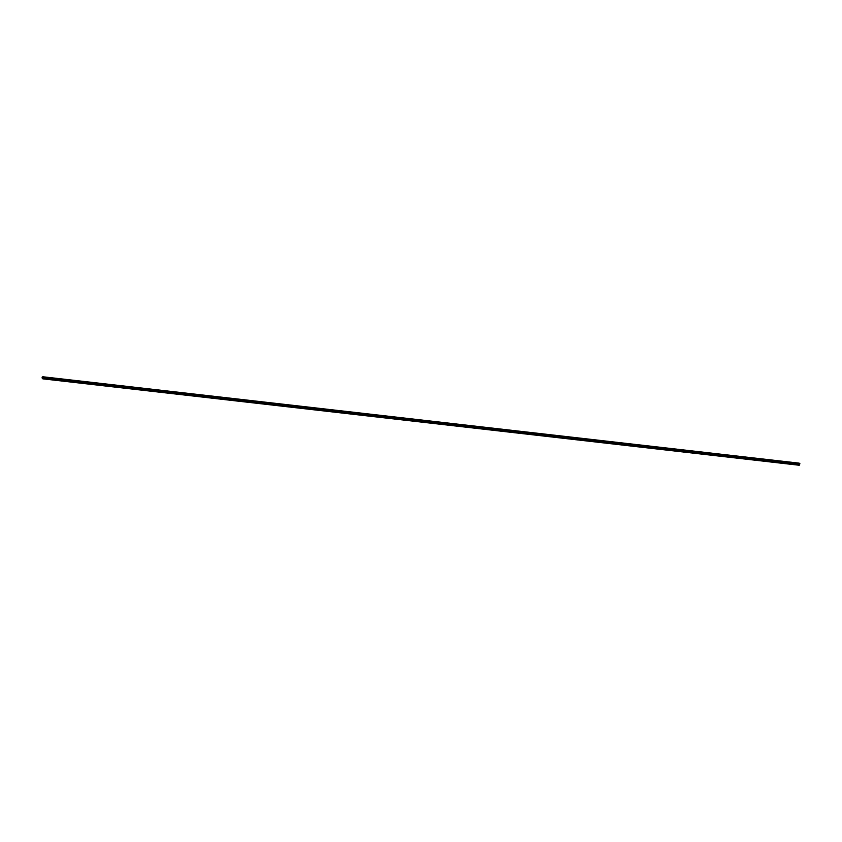 <?xml version="1.0" encoding="UTF-8"?>
<svg xmlns="http://www.w3.org/2000/svg" width="842" height="842" viewBox="0 0 842 842"><rect width="100%" height="100%" fill="white"/><g stroke="black" fill="none" stroke-linecap="round" stroke-linejoin="round"><path stroke-width="1.26" d="M798.469 463.616L798.669 464.784L798.469 463.616L42.1 377.237L42.3 378.395L798.669 464.784L42.9 378.858L799.269 465.247L42.9 378.858L42.1 377.237L799.29 463.226L799.9 463.689L799.269 465.247L799.9 463.689L798.469 463.616L799.29 463.226M42.921 376.848L42.1 377.237M799.079 463.142L42.71 376.753"/></g></svg>

